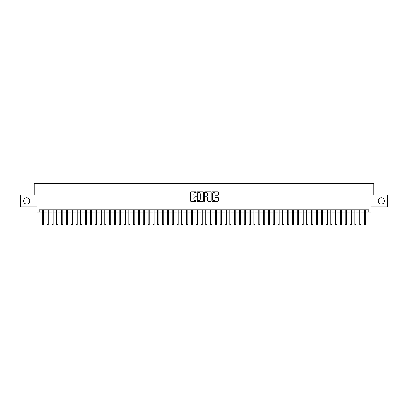 <?xml version="1.0" encoding="UTF-8"?>
<svg xmlns="http://www.w3.org/2000/svg" width="408" height="408" viewBox="0 0 408 408"><rect width="100%" height="100%" fill="white"/><g stroke="black" fill="none" stroke-linecap="round" stroke-linejoin="round"><path stroke-width="0.61" d="M196.304 192.168A0.332 0.332 0 0 0 195.973 191.837L190.959 191.837A0.474 0.474 0 0 0 190.485 192.311L190.485 200.807A0.474 0.474 0 0 0 190.959 201.277L195.973 201.277A0.332 0.332 0 0 0 196.304 200.95A0.332 0.332 0 0 0 195.973 200.619L195.325 200.619A1.51 1.51 0 0 1 193.815 199.109L193.815 198.4A1.51 1.51 0 0 1 195.325 196.886L195.973 196.886A0.332 0.332 0 0 0 196.304 196.559A0.332 0.332 0 0 0 195.973 196.228L195.325 196.228A1.51 1.51 0 0 1 193.815 194.718L193.815 194.009A1.51 1.51 0 0 1 195.325 192.499L195.973 192.499A0.332 0.332 0 0 0 196.304 192.168M378.272 200.884A3.08 3.08 0 0 0 381.347 203.964A3.08 3.08 0 0 0 384.428 200.884A3.08 3.08 0 0 0 381.347 197.809A3.08 3.08 0 0 0 378.272 200.884M23.572 200.884A3.08 3.08 0 0 0 26.653 203.964A3.08 3.08 0 0 0 29.728 200.884A3.08 3.08 0 0 0 26.653 197.809A3.08 3.08 0 0 0 23.572 200.884M217.796 195.167A0.474 0.474 0 0 0 218.27 194.692L218.27 192.311A0.474 0.474 0 0 0 217.796 191.837L212.226 191.837A0.474 0.474 0 0 0 211.752 192.311L211.752 200.807A0.474 0.474 0 0 0 212.226 201.277L217.796 201.277A0.474 0.474 0 0 0 218.27 200.807L218.27 197.926A0.474 0.474 0 0 0 217.796 197.457L215.414 197.457A0.474 0.474 0 0 0 214.94 197.926L214.94 199.354A1.265 1.265 0 0 1 213.68 200.619A1.265 1.265 0 0 1 212.415 199.354L212.415 193.759A1.265 1.265 0 0 1 213.68 192.499A1.265 1.265 0 0 1 214.94 193.759L214.94 194.692A0.474 0.474 0 0 0 215.414 195.167L217.796 195.167M39.275 212.191L39.275 209.783L368.725 209.783L368.725 212.191L371.127 212.191L371.127 206.897L387.6 206.897L387.6 194.876L373.774 194.876L373.774 183.33L34.226 183.33L34.226 194.876L20.4 194.876L20.4 206.897L36.873 206.897L36.873 212.191L42.284 212.191M203.587 192.311A0.474 0.474 0 0 0 203.113 191.837L197.543 191.837A0.474 0.474 0 0 0 197.074 192.311L197.074 200.807A0.474 0.474 0 0 0 197.543 201.277L203.113 201.277A0.474 0.474 0 0 0 203.587 200.807L203.587 192.311M204.887 191.837L210.457 191.837A0.474 0.474 0 0 1 210.926 192.311L210.926 200.807A0.474 0.474 0 0 1 210.457 201.277L208.07 201.277A0.474 0.474 0 0 1 207.601 200.807L207.601 197.36A0.474 0.474 0 0 0 207.126 196.886L205.545 196.886A0.474 0.474 0 0 0 205.076 197.36L205.076 200.95A0.332 0.332 0 0 1 204.745 201.277A0.332 0.332 0 0 1 204.413 200.95L204.413 192.311A0.474 0.474 0 0 1 204.887 191.837M43.488 212.191L47.093 212.191M48.297 212.191L51.903 212.191M53.106 212.191L56.712 212.191M57.916 212.191L61.521 212.191M62.725 212.191L66.331 212.191M67.534 212.191L71.14 212.191M72.343 212.191L75.949 212.191M77.153 212.191L80.758 212.191M81.962 212.191L85.568 212.191M86.771 212.191L90.377 212.191M91.581 212.191L95.186 212.191M96.39 212.191L99.996 212.191M101.199 212.191L104.805 212.191M106.009 212.191L109.614 212.191M110.818 212.191L114.424 212.191M115.627 212.191L119.233 212.191M120.437 212.191L124.042 212.191M125.246 212.191L128.852 212.191M130.055 212.191L133.661 212.191M134.864 212.191L138.47 212.191M139.674 212.191L143.279 212.191M144.483 212.191L148.089 212.191M149.292 212.191L152.898 212.191M154.102 212.191L157.707 212.191M158.911 212.191L162.517 212.191M163.72 212.191L167.326 212.191M168.529 212.191L172.135 212.191M173.339 212.191L176.945 212.191M178.148 212.191L181.759 212.191M182.957 212.191L186.568 212.191M187.767 212.191L191.377 212.191M192.576 212.191L196.187 212.191M197.385 212.191L200.996 212.191M202.195 212.191L205.805 212.191M207.004 212.191L210.615 212.191M211.813 212.191L215.424 212.191M216.623 212.191L220.233 212.191M221.432 212.191L225.043 212.191M226.241 212.191L229.852 212.191M231.056 212.191L234.661 212.191M235.865 212.191L239.471 212.191M240.674 212.191L244.28 212.191M245.483 212.191L249.089 212.191M250.293 212.191L253.898 212.191M255.102 212.191L258.708 212.191M259.911 212.191L263.517 212.191M264.721 212.191L268.326 212.191M269.53 212.191L273.136 212.191M274.339 212.191L277.945 212.191M279.149 212.191L282.754 212.191M283.958 212.191L287.564 212.191M288.767 212.191L292.373 212.191M293.576 212.191L297.182 212.191M298.386 212.191L301.991 212.191M303.195 212.191L306.801 212.191M308.004 212.191L311.61 212.191M312.814 212.191L316.419 212.191M317.623 212.191L321.229 212.191M322.432 212.191L326.038 212.191M327.241 212.191L330.847 212.191M332.051 212.191L335.656 212.191M336.86 212.191L340.466 212.191M341.669 212.191L345.275 212.191M346.479 212.191L350.084 212.191M351.288 212.191L354.894 212.191M356.097 212.191L359.703 212.191M360.907 212.191L364.512 212.191M365.716 212.191L368.725 212.191M198.064 192.499A0.332 0.332 0 0 0 197.732 192.826L197.732 200.287A0.332 0.332 0 0 0 198.064 200.619L198.747 200.619A1.51 1.51 0 0 0 200.257 199.109L200.257 194.009A1.51 1.51 0 0 0 198.747 192.499L198.064 192.499M207.601 193.785A1.265 1.265 0 0 0 206.336 192.52A1.265 1.265 0 0 0 205.076 193.785L205.076 195.753A0.474 0.474 0 0 0 205.545 196.228L207.126 196.228A0.474 0.474 0 0 0 207.601 195.753L207.601 193.785M42.284 221.059L43.488 221.059L43.488 224.67L42.284 224.67L42.284 209.783M43.488 221.059L43.488 209.783M47.093 224.67L48.297 224.67L47.093 224.67L47.093 209.783M48.297 224.67L48.297 209.783M51.903 224.67L53.106 224.67L51.903 224.67L51.903 209.783M53.106 224.67L53.106 209.783M56.712 224.67L57.916 224.67L56.712 224.67L56.712 209.783M57.916 224.67L57.916 209.783M61.521 224.67L62.725 224.67L61.521 224.67L61.521 209.783M62.725 224.67L62.725 209.783M66.331 224.67L67.534 224.67L66.331 224.67L66.331 209.783M67.534 224.67L67.534 209.783M71.14 224.67L72.343 224.67L71.14 224.67L71.14 209.783M72.343 224.67L72.343 209.783M75.949 224.67L77.153 224.67L75.949 224.67L75.949 209.783M77.153 224.67L77.153 209.783M80.758 224.67L81.962 224.67L80.758 224.67L80.758 209.783M81.962 224.67L81.962 209.783M85.568 224.67L86.771 224.67L85.568 224.67L85.568 209.783M86.771 224.67L86.771 209.783M90.377 224.67L91.581 224.67L90.377 224.67L90.377 209.783M91.581 224.67L91.581 209.783M95.186 224.67L96.39 224.67L95.186 224.67L95.186 209.783M96.39 224.67L96.39 209.783M99.996 224.67L101.199 224.67L99.996 224.67L99.996 209.783M101.199 224.67L101.199 209.783M104.805 224.67L106.009 224.67L104.805 224.67L104.805 209.783M106.009 224.67L106.009 209.783M109.614 224.67L110.818 224.67L109.614 224.67L109.614 209.783M110.818 224.67L110.818 209.783M114.424 224.67L115.627 224.67L114.424 224.67L114.424 209.783M115.627 224.67L115.627 209.783M119.233 224.67L120.437 224.67L119.233 224.67L119.233 209.783M120.437 224.67L120.437 209.783M124.042 224.67L125.246 224.67L124.042 224.67L124.042 209.783M125.246 224.67L125.246 209.783M128.852 224.67L130.055 224.67L128.852 224.67L128.852 209.783M130.055 224.67L130.055 209.783M133.661 224.67L134.864 224.67L133.661 224.67L133.661 209.783M134.864 224.67L134.864 209.783M138.47 224.67L139.674 224.67L138.47 224.67L138.47 209.783M139.674 224.67L139.674 209.783M143.279 224.67L144.483 224.67L143.279 224.67L143.279 209.783M144.483 224.67L144.483 209.783M148.089 224.67L149.292 224.67L148.089 224.67L148.089 209.783M149.292 224.67L149.292 209.783M152.898 224.67L154.102 224.67L152.898 224.67L152.898 209.783M154.102 224.67L154.102 209.783M157.707 224.67L158.911 224.67L157.707 224.67L157.707 209.783M158.911 224.67L158.911 209.783M162.517 224.67L163.72 224.67L162.517 224.67L162.517 209.783M163.72 224.67L163.72 209.783M167.326 224.67L168.529 224.67L167.326 224.67L167.326 209.783M168.529 224.67L168.529 209.783M172.135 224.67L173.339 224.67L172.135 224.67L172.135 209.783M173.339 224.67L173.339 209.783M176.945 224.67L178.148 224.67L176.945 224.67L176.945 209.783M178.148 224.67L178.148 209.783M181.759 224.67L182.957 224.67L181.759 224.67L181.759 209.783M182.957 224.67L182.957 209.783M186.568 224.67L187.767 224.67L186.568 224.67L186.568 209.783M187.767 224.67L187.767 209.783M191.377 224.67L192.576 224.67L191.377 224.67L191.377 209.783M192.576 224.67L192.576 209.783M196.187 224.67L197.385 224.67L196.187 224.67L196.187 209.783M197.385 224.67L197.385 209.783M200.996 224.67L202.195 224.67L200.996 224.67L200.996 209.783M202.195 224.67L202.195 209.783M205.805 224.67L207.004 224.67L205.805 224.67L205.805 209.783M207.004 224.67L207.004 209.783M210.615 224.67L211.813 224.67L210.615 224.67L210.615 209.783M211.813 224.67L211.813 209.783M215.424 224.67L216.623 224.67L215.424 224.67L215.424 209.783M216.623 224.67L216.623 209.783M220.233 224.67L221.432 224.67L220.233 224.67L220.233 209.783M221.432 224.67L221.432 209.783M225.043 224.67L226.241 224.67L225.043 224.67L225.043 209.783M226.241 224.67L226.241 209.783M229.852 224.67L231.056 224.67L229.852 224.67L229.852 209.783M231.056 224.67L231.056 209.783M234.661 224.67L235.865 224.67L234.661 224.67L234.661 209.783M235.865 224.67L235.865 209.783M239.471 224.67L240.674 224.67L239.471 224.67L239.471 209.783M240.674 224.67L240.674 209.783M244.28 224.67L245.483 224.67L244.28 224.67L244.28 209.783M245.483 224.67L245.483 209.783M249.089 224.67L250.293 224.67L249.089 224.67L249.089 209.783M250.293 224.67L250.293 209.783M253.898 224.67L255.102 224.67L253.898 224.67L253.898 209.783M255.102 224.67L255.102 209.783M258.708 224.67L259.911 224.67L258.708 224.67L258.708 209.783M259.911 224.67L259.911 209.783M263.517 224.67L264.721 224.67L263.517 224.67L263.517 209.783M264.721 224.67L264.721 209.783M268.326 224.67L269.53 224.67L268.326 224.67L268.326 209.783M269.53 224.67L269.53 209.783M273.136 224.67L274.339 224.67L273.136 224.67L273.136 209.783M274.339 224.67L274.339 209.783M277.945 224.67L279.149 224.67L277.945 224.67L277.945 209.783M279.149 224.67L279.149 209.783M282.754 224.67L283.958 224.67L282.754 224.67L282.754 209.783M283.958 224.67L283.958 209.783M287.564 224.67L288.767 224.67L287.564 224.67L287.564 209.783M288.767 224.67L288.767 209.783M292.373 224.67L293.576 224.67L292.373 224.67L292.373 209.783M293.576 224.67L293.576 209.783M297.182 224.67L298.386 224.67L297.182 224.67L297.182 209.783M298.386 224.67L298.386 209.783M301.991 224.67L303.195 224.67L301.991 224.67L301.991 209.783M303.195 224.67L303.195 209.783M306.801 224.67L308.004 224.67L306.801 224.67L306.801 209.783M308.004 224.67L308.004 209.783M311.61 224.67L312.814 224.67L311.61 224.67L311.61 209.783M312.814 224.67L312.814 209.783M316.419 224.67L317.623 224.67L316.419 224.67L316.419 209.783M317.623 224.67L317.623 209.783M321.229 224.67L322.432 224.67L321.229 224.67L321.229 209.783M322.432 224.67L322.432 209.783M326.038 224.67L327.241 224.67L326.038 224.67L326.038 209.783M327.241 224.67L327.241 209.783M330.847 224.67L332.051 224.67L330.847 224.67L330.847 209.783M332.051 224.67L332.051 209.783M335.656 224.67L336.86 224.67L335.656 224.67L335.656 209.783M336.86 224.67L336.86 209.783M340.466 224.67L341.669 224.67L340.466 224.67L340.466 209.783M341.669 224.67L341.669 209.783M345.275 224.67L346.479 224.67L345.275 224.67L345.275 209.783M346.479 224.67L346.479 209.783M350.084 224.67L351.288 224.67L350.084 224.67L350.084 209.783M351.288 224.67L351.288 209.783M354.894 224.67L356.097 224.67L354.894 224.67L354.894 209.783M356.097 224.67L356.097 209.783M359.703 224.67L360.907 224.67L359.703 224.67L359.703 209.783M360.907 224.67L360.907 209.783M364.512 224.67L365.716 224.67L364.512 224.67L364.512 209.783M365.716 224.67L365.716 209.783M47.093 221.059L48.297 221.059M51.903 221.059L53.106 221.059M56.712 221.059L57.916 221.059M61.521 221.059L62.725 221.059M66.331 221.059L67.534 221.059M71.14 221.059L72.343 221.059M75.949 221.059L77.153 221.059M80.758 221.059L81.962 221.059M85.568 221.059L86.771 221.059M90.377 221.059L91.581 221.059M95.186 221.059L96.39 221.059M99.996 221.059L101.199 221.059M104.805 221.059L106.009 221.059M109.614 221.059L110.818 221.059M114.424 221.059L115.627 221.059M119.233 221.059L120.437 221.059M124.042 221.059L125.246 221.059M128.852 221.059L130.055 221.059M133.661 221.059L134.864 221.059M138.47 221.059L139.674 221.059M143.279 221.059L144.483 221.059M148.089 221.059L149.292 221.059M152.898 221.059L154.102 221.059M157.707 221.059L158.911 221.059M162.517 221.059L163.72 221.059M167.326 221.059L168.529 221.059M172.135 221.059L173.339 221.059M176.945 221.059L178.148 221.059M181.759 221.059L182.957 221.059M186.568 221.059L187.767 221.059M191.377 221.059L192.576 221.059M196.187 221.059L197.385 221.059M200.996 221.059L202.195 221.059M205.805 221.059L207.004 221.059M210.615 221.059L211.813 221.059M215.424 221.059L216.623 221.059M220.233 221.059L221.432 221.059M225.043 221.059L226.241 221.059M229.852 221.059L231.056 221.059M234.661 221.059L235.865 221.059M239.471 221.059L240.674 221.059M244.28 221.059L245.483 221.059M249.089 221.059L250.293 221.059M253.898 221.059L255.102 221.059M258.708 221.059L259.911 221.059M263.517 221.059L264.721 221.059M268.326 221.059L269.53 221.059M273.136 221.059L274.339 221.059M277.945 221.059L279.149 221.059M282.754 221.059L283.958 221.059M287.564 221.059L288.767 221.059M292.373 221.059L293.576 221.059M297.182 221.059L298.386 221.059M301.991 221.059L303.195 221.059M306.801 221.059L308.004 221.059M311.61 221.059L312.814 221.059M316.419 221.059L317.623 221.059M321.229 221.059L322.432 221.059M326.038 221.059L327.241 221.059M330.847 221.059L332.051 221.059M335.656 221.059L336.86 221.059M340.466 221.059L341.669 221.059M345.275 221.059L346.479 221.059M350.084 221.059L351.288 221.059M354.894 221.059L356.097 221.059M359.703 221.059L360.907 221.059M364.512 221.059L365.716 221.059"/></g></svg>
